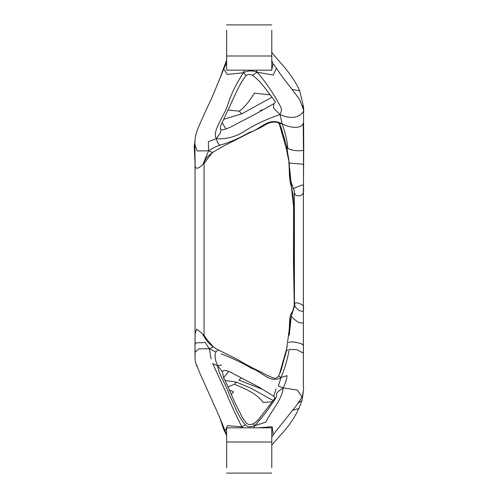 <?xml version="1.0" encoding="UTF-8"?>
<svg xmlns="http://www.w3.org/2000/svg" width="498" height="498" viewBox="0 0 498 498"><rect width="100%" height="100%" fill="white"/><g stroke="black" fill="none" stroke-linecap="round" stroke-linejoin="round"><path stroke-width="0.75" d="M303.388 292.432L303.388 300.425M303.406 269.132L303.388 276.097M303.388 303.699L303.388 301.726M303.388 271.522L303.388 225.121M303.388 212.297L303.388 194.519M291.797 89.316L299.703 90.817L303.618 107.263L302.622 105.719M226.64 467.765C226.64 474.712 226.64 474.712 226.64 467.765L226.64 427.819L271.784 427.819L271.784 467.765C271.784 474.712 271.784 474.712 271.784 467.765M258.611 427.819L272.132 426.662L273.24 434.623L296.024 405.963L302.087 397.136L297.399 390.115L283.169 387.867C279.353 390.55 277.112 392.468 276.446 393.607C277.28 395.611 275.68 399.103 271.64 404.096C267.731 410.358 262.11 417.567 254.789 425.715L253.146 423.817C250.482 425.043 248.216 424.788 246.348 423.051C243.366 419.297 241.318 415.979 240.21 413.11C236.98 407.103 233.63 399.994 230.163 391.789C226.223 382.389 224.791 380.123 223.484 377.571L222.438 371.875L217.738 365.787L212.671 363.565L226.69 393.968C230.263 403.038 235.317 414 241.854 426.861L241.785 427.819M243.404 427.819L241.854 426.861L227.536 425.634L225.115 430.994C221.517 421.433 218.255 414.124 212.851 402.123L199.661 372.741L196.722 365.19M303.388 313.808L303.382 310.117C304.11 306.724 303.039 304.639 300.176 303.861C297.667 302.684 295.862 302.516 294.754 303.357L294.355 306.127M303.388 310.379L303.388 188.188C304.122 191.761 303.27 194.245 300.836 195.639C296.447 196.48 294.287 195.011 294.355 191.226L293.527 188.624C293.334 188.468 304.608 183.557 303.481 185.387L303.487 186.862M294.355 191.226L294.43 304.757L291.299 316.205C293.166 318.558 295.75 320.706 299.061 322.642L303.294 323.084M303.388 309.874L303.425 353.163L296.814 349.64L289.164 349.447C287.688 358.859 284.968 368.215 281.009 377.521L278.444 376.04C279.851 373.575 280.891 371.091 281.569 368.582L286.3 351.227L287.514 349.963M303.388 321.745L303.388 351.737M303.525 193.118L303.543 193.915M303.525 192.981L303.543 193.759M303.382 310.117C303.35 313.099 295.943 309.719 294.692 305.405L291.318 316.143M294.754 303.357L294.692 305.405M291.299 316.205L289.736 324.565L288.435 335.87L289.288 334.961L291.28 316.286M303.388 191.008L303.743 146.418L303.481 152.164L303.207 123.187C302.996 126.336 295.619 130.395 282.092 123.84L280.032 114.552C293.708 120.827 301.053 115.343 303.313 111.683M203.514 163.388L203.682 163.039C205.058 159.765 207.417 156.621 207.517 156.689L212.465 152.469L208.569 150.832L202.991 164.234L203.514 163.388L204.062 163.388L204.062 336.704M204.062 161.956L204.062 163.388M195.085 160.835L195.135 163.388C194.307 171.835 200.389 167.21 202.991 164.234M195.035 336.897L195.035 158.619M195.035 341.69L195.035 338.914M204.049 335.303L207.324 339.997L213.424 346.888C211.843 345.929 209.776 344.081 207.193 341.335L201.914 333.131L196.548 329.122L195.11 333.542L195.011 346.415C194.201 341.062 197.905 343.514 205.07 342.375L209.397 348.756L215.815 351.93C214.389 355.522 215.03 360.141 217.738 365.787L221.529 365.009M204.61 336.399L205.811 339.592M229.335 389.89L233.637 391.982L231.197 394.136M272.219 401.762L263.174 402.477C255.337 391.503 238.853 386.579 234.564 384.213L228.053 386.934M195.073 350.847L195.011 346.315M289.848 323.625L289.768 324.03L289.487 323.538L289.78 318.608L290.259 320.812M288.585 342.518C290.521 341.721 293.173 341.709 296.547 342.481C301.284 343.52 303.288 344.323 302.56 344.89M211.034 358.977L209.397 348.756L198.714 348.874L195.079 352.416L195.06 349.254L195.098 351.75M224.996 380.453L236.376 382.115L234.564 384.213M287.147 346.16L285.976 352.696M285.765 353.574L279.913 373.201M217.738 365.787C218.031 373.127 225.893 384.163 229.254 394.534C233.525 402.832 238.343 417.28 245.333 424.75L241.854 426.861M245.333 424.75C247.101 426.998 250.251 427.321 254.789 425.715L253.712 427.819M236.376 382.115L250.662 388.067L273.165 400.548M292.482 410.377L298.912 408.453C295.071 416.527 290.359 423.829 284.756 430.353L271.784 445.019M263.1 389.592L238.897 380.08L241.25 377.994M228.669 371.514L223.558 377.727M215.815 351.93L218.136 349.87L237.154 359.251C245.414 364.231 249.535 366.335 256.277 369.802C263.392 372.896 266.218 375.529 274.292 378.169C275.668 378.567 277.05 377.858 278.444 376.04M281.009 377.521L287.029 375.635C286.773 379.04 285.491 383.118 283.169 387.867L278.301 386.124L281.009 377.521C270.221 384.058 261.475 371.209 251.789 368.495C243.018 363.216 232.859 358.336 221.324 353.866M222.438 371.875L223.229 370.686C224.94 369.914 228.209 370.867 233.02 373.544L259.358 387.332L273.794 396.34L275.992 388.826M303.344 391.366L302.043 400.473L298.526 402.913M303.425 353.163L303.338 380.696M254.789 425.715L265.864 422.123C271.435 410.42 282.173 399.695 283.169 387.867M218.136 349.87L213.412 346.882L209.397 348.756M289.755 324.379L289.768 324.03M195.098 161.476L194.811 144.134L197.071 150.906L208.569 150.832L208.394 141.687L216.3 138.687C217.053 141.737 218.217 143.91 219.799 145.204C216.481 146.194 212.733 148.068 208.569 150.832M271.784 30.235C271.784 23.288 271.784 23.288 271.784 30.235L271.784 70.181L226.64 70.181L226.64 30.235C226.64 23.288 226.64 23.288 226.64 30.235M256.314 70.181L257.205 72.235C252.424 70.33 247.805 70.517 243.348 72.795L227.281 74.432L223.745 69.029L212.117 97.253L205.357 111.701C202.356 118.518 197.905 127.812 196.436 132.63C194.955 138.214 195.216 138.88 195.091 139.347L194.811 144.134M243.348 72.795C236.139 83.988 230.991 94.489 227.916 104.3C223.938 117.148 211.911 130.737 216.3 138.687C226.789 139.428 236.886 136.508 246.585 129.941C255.673 124.22 266.822 119.09 280.032 114.552L273.458 107.979L273.937 103.665C275.195 102.345 275.643 101.654 275.294 101.598L264.45 87.306C260.367 82.114 256.426 78.111 252.629 75.285C248.06 73.959 249 74.314 246.193 75.391L243.348 72.795L244.176 70.181M303.481 185.387L303.487 191.344M227.767 110.064L239.177 111.135L241.704 113.843L223.702 119.296M280.032 114.552C281.551 111.608 281.768 109.025 280.685 106.815C275.039 96.444 268.565 85.538 257.205 72.235L273.209 75.055L276.502 68.282L273.035 63.719L271.721 60.482M260.273 110.481L263.523 109.548M289.674 168.722L291.517 187.049L290.664 184.378L291.262 185.766L293.702 207.728L294.355 302.242M294.355 191.188L291.349 182.891L293.527 188.624M261.189 70.181L271.398 70.181M271.784 69.919L273.035 63.719M252.629 75.285L257.205 72.235M303.631 107.537L303.712 111.969M303.618 107.263L303.699 111.683M284.85 139.689L279.876 124.587M241.704 113.843L272.089 97.147M303.45 150.352C301.913 150.676 294.698 151.766 287.844 148.466C287.159 140.523 285.248 132.312 282.092 123.84C268.092 116.227 260.242 130.034 249.38 132.368C239.077 138.369 229.223 142.646 219.799 145.204M290.664 184.378C289.817 180.332 289.388 176.485 289.375 172.843L288.796 159.061M288.616 160.175L286.456 149.226L286.692 146.524M291.934 184.739L291.262 185.766M270.271 94.888L254.41 93.145C248.446 102.638 243.366 108.639 239.177 111.135M225.961 128.988L222.158 122.657M216.3 138.687L220.44 132.848L220.913 129.362C222.114 130.289 225.376 129.499 230.699 126.99L256.003 113.762L273.937 103.665M282.092 123.84L279.054 123.566C278.519 122.11 272.132 120.672 265.683 124.612C261.811 127.538 251.06 131.821 245.06 135.151L224.355 145.659L212.465 152.469M303.494 164.259L289.27 163.027L286.655 146.368L287.844 148.466M226.64 441.994L271.784 441.994M204.062 334.606L203.128 334.606M226.64 56.006L271.784 56.006M303.456 299.31L303.388 300.506M271.784 52.464L277.486 59.324C288.274 71.015 295.675 81.51 299.703 90.817M271.784 473.1L226.64 473.1M271.628 437.35L273.24 434.623M303.388 352.746L303.388 346.975M303.388 350.997L303.438 353.873M303.556 150.359L303.475 156.403M303.487 187.871L303.537 191.126M195.029 342.35L195.017 344.485M195.023 353.941L195.017 350.138M226.64 435.569L223.633 429.276L220.166 418.787M286.3 351.227L288.435 335.87M273.794 396.34L274.635 397.796C275.537 397.273 273.807 399.801 269.449 405.366L261.662 415.344C258.275 420.131 255.437 422.951 253.146 423.817M286.219 350.343L279.415 374.34M226.64 435.426L225.115 430.994M303.388 332.172L303.394 320.276M195.011 348.606L195.054 357.066M197.009 366.615C195.558 362.886 194.905 360.035 195.06 358.056L195.079 352.416M302.043 400.473L298.912 408.453M303.301 381.642L303.431 387.687C303.861 388.284 303.413 391.434 302.087 397.136M303.406 375.978L303.338 381.58M195.035 356.238L195.011 353.804M195.011 350.169L195.011 346.122M289.78 318.608L290.614 314.624L292.507 311.362M289.332 328.344L289.487 323.538M303.357 382.856L303.375 380.509M303.375 366.646L303.375 364.816M303.45 352.783L303.456 352.067M271.784 24.9L226.64 24.9M226.727 62.188C225.208 66.863 225.662 64.423 223.745 69.029M303.743 146.418L303.519 109.772L299.416 99.071L285.908 81.485C281.009 75.441 277.517 69.683 276.502 68.282M294.355 203.464L293.913 261.282L294.355 301.651M303.481 152.164L303.487 184.839M279.272 123.784L286.456 149.226M294.274 305.479L293.465 260.137L293.615 203.75L293.011 194.961L291.517 187.049M226.64 60.015L218.877 81.118M194.936 141.195L194.195 146.462L195.035 162.74M212.335 152.562L204.062 163.506M220.913 129.362C220.091 128.54 220.135 127.121 221.037 125.11L236.407 91.912C239.625 85.158 242.887 79.649 246.193 75.391M291.349 182.891C290.06 176.578 289.363 169.961 289.27 163.027M286.655 146.368L282.559 132.649C281.569 128.285 280.399 125.253 279.054 123.566"/></g></svg>

